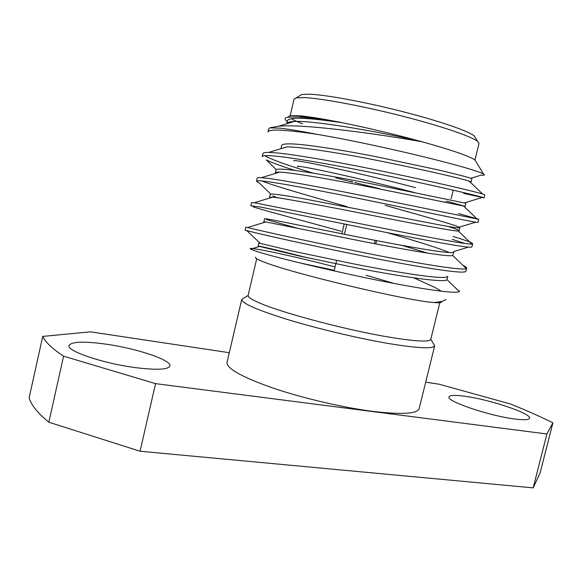 <?xml version="1.0" encoding="UTF-8"?>
<svg xmlns="http://www.w3.org/2000/svg" width="582" height="582" viewBox="0 0 582 582"><rect width="100%" height="100%" fill="white"/><g stroke="black" fill="none" stroke-linecap="round" stroke-linejoin="round"><path stroke-width="0.87" d="M346.77 224.397L344.413 234.248M341.867 233.738L344.224 223.874M352.838 182.071L350.924 181.337M415.541 187.666C365.416 174.294 290.469 157.998 293.83 160.938M297.758 166.881C295.038 165.266 306.001 167.107 330.641 172.41C354.569 177.619 387.816 185.593 411.852 191.878L414.362 192.533M256.713 258.743L248.128 295.445C247.837 296.798 250.58 298.835 256.356 301.549C275.817 311.123 342.842 329.325 387.517 336.854C415.061 341.445 429.487 342.26 430.789 339.306L439.81 302.684M433.183 343.242L434.681 345.73C433.364 349.04 418.174 348.334 389.096 343.613C359.189 338.557 318.652 328.968 288.403 319.787C257.273 310.068 241.719 303.28 241.741 299.41L244.207 297.868M299.49 95.863L301.716 94.495L309.362 94.182C325.629 94.771 364.048 101.806 401.318 111.278C438.624 120.743 468.27 130.957 474.272 135.926L475.632 138.152M474.948 159.977L479.001 143.499L477.596 141.375C471.427 136.348 440.268 125.734 400.918 115.767C361.597 105.8 321.133 98.307 304.197 97.58L296.274 97.841L294.063 99.1L290.192 115.629M105.902 344.144C83.917 341.139 71.63 341.576 69.04 345.446C66.224 350.924 103.189 363.488 135.41 367.613C156.667 370.217 168.176 369.672 169.922 365.991C171.959 360.185 136.952 348.473 105.902 344.144M465.44 396.342C455.342 394.923 449.871 395.105 449.028 396.902C445.914 401.042 488.887 415.774 514.357 418.945C523.815 420.16 528.856 419.913 529.496 418.211C531.606 413.584 490.102 399.652 465.44 396.342M248.128 295.445L241.748 299.388L227.024 362.419C226.5 368.428 241.588 376.896 272.289 387.823C302.153 398.037 342.529 407.502 372.589 411.358C401.849 414.799 417.381 413.86 419.186 408.549L434.681 345.73M299.861 116.058C308.671 116.793 321.89 118.881 339.517 122.329M476.04 161.774L474.919 159.934C469.339 156.121 451.77 150.076 422.205 141.797C375.295 133.474 308.424 124.672 283.012 125.945L278.749 126.156L269.692 127.88L268.673 128.92L267.953 132.012C268.411 130.499 272.172 129.873 279.236 130.135C287.275 130.404 299.73 131.779 316.601 134.253C300.327 131.081 288.032 129.044 279.702 128.142L269.692 127.88M316.601 134.253C347.396 139.411 389.038 148.374 422.554 156.507C457.365 165.099 477.677 170.926 483.489 173.996C485.301 175.029 484.508 175.408 481.11 175.153L470.853 178.288M288.41 116.727L290.243 115.6L298.486 115.665C308.024 116.451 322.544 118.793 342.049 122.678C321.904 119.237 306.779 117.302 296.675 116.866L287.566 117.244C284.351 117.993 284.249 119.448 287.261 121.602M255.6 257.157C254.778 257.95 257.63 259.594 264.155 262.089C291.808 273.351 408.382 301.098 433.852 302.524C440.232 302.094 444.248 301.054 445.899 299.41M441.411 291.233L435.081 287.537L413.882 277.876M458.994 291.247L459.54 290.92L459.285 291.531C456.768 294.172 422.663 289.363 374.699 279.658C326.917 269.83 276.224 257.55 258.343 251.941L250.58 249.176L250.187 248.463C253.759 247.801 292.324 255.796 335.072 266.949M299.01 262.715L334.272 270.288M366.071 275.235L394.356 283.529M462.865 265.29C465.52 266.563 466.786 267.524 466.662 268.178L465.913 271.219C465.746 274.246 431.946 269.371 379.879 259.405C331.514 249.853 274.078 237.332 255.28 232.727L245.102 230.181L245.815 227.133L247.568 227.533L265.858 221.931L263.835 221.771L264.839 222.244M466.662 268.178L466.277 268.586C463.279 270.63 427.341 265.123 376.612 255.243C329.383 245.793 274.209 233.877 256.029 229.541L247.568 227.533M452.243 239.348L465.258 243.552M452.949 236.481C465.68 240.25 472.264 242.687 472.7 243.785L471.944 246.833C472.053 248.776 438.472 242.774 386.39 232.487L261.245 207.199L250.791 205.752L251.504 202.696L254.319 202.74L272.594 197.153L269.539 197.378L270.026 197.938M472.7 243.785L471.878 244.084C467.477 244.615 430.454 237.791 380.621 227.788L254.319 202.74M458.601 213.514L478.753 219.312L477.997 222.375C478.375 223.226 445.012 216.089 392.915 205.475C344.537 195.29 286.562 184.13 267.218 181.591C260.343 180.646 256.771 180.529 256.495 181.249L259.587 183.286L270.805 194.046M478.753 219.312L384.593 200.208C338.709 190.54 285.9 180.631 267.967 178.39L261.362 177.699C258.721 177.546 257.331 177.706 257.208 178.179L256.495 181.249M463.556 193.362L484.064 197.844C484.719 197.589 451.581 189.31 399.47 178.376C351.077 167.863 292.833 157.395 273.22 155.903C266.25 155.299 262.584 155.554 262.213 156.667L262.933 153.59C263.151 152.768 265.072 152.375 268.702 152.411L286.802 146.926C298.595 146.591 342.383 153.212 383.356 161.665C425.769 170.206 462.683 178.87 469.157 181.111L471.1 181.824L469.783 181.708M484.064 197.844L484.821 194.774L482.631 194.017C475.436 191.696 436.354 182.472 388.529 172.498C343.315 162.822 291.764 153.932 273.969 152.688L268.702 152.411M253.068 206.821C262.387 210 299.024 219.596 341.096 231.243M401.827 245.357L427.799 253.148M261.798 180.951C273.496 185.68 308.104 195.683 346.974 206.617M276.224 169.529L266.243 159.926C271.961 162.676 281.521 166.176 294.921 170.431M264.723 155.678C271.518 159.606 287.661 165.426 313.16 173.152M354.794 182.537L379.784 188.764M302.567 123.755C297.111 121.711 293.372 120.016 291.349 118.663M422.205 141.797L421.695 141.659C395.258 134.427 368.872 128.135 342.558 122.78L342.049 122.678M334.25 270.368L301.236 263.26M433.852 302.524L434.048 302.538C438.843 302.931 441.323 302.764 441.498 302.022L441.643 301.425M48.844 422.219L63.576 356.177C52.125 348.553 45.178 341.961 42.726 336.411L29.1 397.942C31.195 405.021 37.779 413.111 48.844 422.219L140.058 451.232L533.156 487.876L540.118 472.911L552.9 422.867C540.307 416.559 526.15 410.266 510.421 403.988L439.199 384.222L425.689 382.192M42.726 336.411L90.443 331.842L229.293 352.699M552.9 422.867L546.905 433.983L533.156 487.876M63.576 356.177L155.561 383.64L140.058 451.232M155.561 383.64L546.905 433.983M342.558 122.78C307.296 117.549 288.934 116.858 287.472 120.692L286.759 123.748C287.152 122.424 289.661 121.674 294.296 121.485C311.341 120.256 375.23 130.732 421.695 141.659M288.097 122.489L288.723 123.158M471.1 181.824L471.857 178.754C471.26 178.041 460.056 175.095 438.253 169.915L377.994 157.075C349.535 151.393 319.947 146.555 301.985 144.656C289.669 143.412 282.91 143.63 281.717 145.311L280.99 148.694M446.59 201.197L465.069 206.326L465.818 203.271L371.563 183.847C343.162 178.172 313.705 172.992 295.896 170.562C283.696 168.918 277.054 168.678 275.977 169.857L275.41 173.421M385.109 205.322C423.15 216.184 454.397 224.63 459.227 227.191L459.802 227.708C458.907 228.166 452.425 227.286 440.356 225.059L304.728 198.971C282.765 194.97 271.277 193.42 270.252 194.33L269.539 197.378M272.805 195.959L277.476 197.727M466.277 268.586L452.687 255.454L453.8 252.064C452.781 253.017 446.205 252.581 434.063 250.762C416.305 248.092 386.979 242.781 358.774 237.129L298.566 225.067C276.748 220.6 265.414 218.483 264.548 218.723L263.835 221.771M266.418 219.552L297.969 228.362M459.285 291.531L446.961 279.622L447.82 276.355C446.685 277.789 440.007 277.796 427.785 276.377C409.924 274.238 380.57 269.27 352.408 263.631L292.426 251.082L258.859 243.043L260.147 243.276L246.797 230.632M440.683 301.658L434.048 302.538M465.069 206.326L376.969 188.437C334.359 179.751 289.829 172.279 279.571 172.148C276.85 172.083 275.417 172.345 275.264 172.919M447.929 226.398C455.24 228.661 458.943 230.108 459.053 230.756L458.303 230.989C454.411 231.36 416.312 224.157 370.596 215.107C326.349 206.203 281.237 197.8 272.594 197.153M386.95 232.596C418.458 241.69 439.352 248.361 449.617 252.632M452.687 255.454C450.184 257.28 411.547 250.966 364.23 241.69L265.858 221.931M446.961 279.622C445.914 282.983 406.782 277.672 357.879 268.186L300.276 256.226L258.153 246.077C260.409 246.121 277.068 250.071 308.133 257.928M445.514 201.859L444.422 202.201M389.343 190.932L388.74 190.787M352.816 182.166L335.668 177.823M375.79 243.953L376.59 240.635M374.437 243.691L375.237 240.373M334.119 270.921L336.629 260.43M430.789 339.306L434.681 345.701M474.272 135.926L477.596 141.375M474.919 159.934L483.489 173.996M290.243 115.6L287.566 117.244M250.624 249.161L250.187 248.463M271.11 127.378L270.535 127.734M301.716 94.495L296.274 97.841M459.802 227.708L459.053 230.756M258.859 243.043L258.153 246.077M464.654 202.849L482.129 197.524M459.227 227.191L475.632 222.215M453.618 251.591L468.43 247.139M250.58 249.176L259.361 246.492M471.878 244.084L458.303 230.989M261.362 177.699L279.571 172.148M477.335 219.232L463.796 206.21M482.631 194.017L469.157 181.111M278.749 126.156L294.296 121.485M451.13 198.702L453.233 190.147"/></g></svg>
